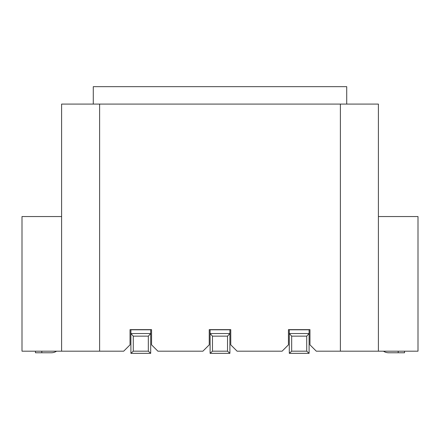 <?xml version="1.0" encoding="UTF-8"?>
<svg xmlns="http://www.w3.org/2000/svg" width="440" height="440" viewBox="0 0 440 440"><rect width="100%" height="100%" fill="white"/><g stroke="black" fill="none" stroke-linecap="round" stroke-linejoin="round"><path stroke-width="0.66" d="M61.6 351.186L61.6 104.082L378.4 104.082L378.4 351.186L316.305 351.186L309.969 344.85L309.969 329.643L288.431 329.643L288.431 344.85L282.095 351.186L237.105 351.186L230.769 344.85L230.769 329.643L209.231 329.643L209.231 344.85L202.895 351.186L157.905 351.186L151.569 344.85L151.569 329.643L130.031 329.643L130.031 344.85L123.695 351.186L22 351.186L22 216.546L61.6 216.546M56.557 351.186A9.504 9.504 0 0 1 51.304 352.77L35.464 352.77L35.464 351.186M378.4 216.546L418 216.546L418 351.186L378.4 351.186M99.616 351.186L99.616 104.082M93.28 104.082L93.28 86.658L346.72 86.658L346.72 104.082M289.3 329.643L289.3 353.342L309.1 353.342L306.724 351.18L291.676 351.18L289.3 353.342M291.676 351.18L291.676 336.138L289.3 333.548L309.1 333.548L306.724 336.138L291.676 336.138M306.724 351.18L306.724 336.138M309.1 353.342L309.1 329.643M398.2 351.186L398.2 352.77L388.696 352.77A9.504 9.504 0 0 1 383.444 351.186M398.2 352.77L404.536 352.77L404.536 351.186M130.9 329.643L130.9 353.342L150.7 353.342L150.7 329.643M210.1 329.643L210.1 333.548L229.9 333.548L227.524 336.138L227.524 351.18L229.9 353.342L229.9 329.643M227.524 336.138L212.476 336.138L210.1 333.548L210.1 353.342L229.9 353.342M227.524 351.18L212.476 351.18L212.476 336.138M212.476 351.18L210.1 353.342M150.7 333.548L130.9 333.548L133.276 336.138L148.324 336.138L150.7 333.548M150.7 353.342L148.324 351.18L148.324 336.138M148.324 351.18L133.276 351.18L133.276 336.138M133.276 351.18L130.9 353.342M340.384 104.082L340.384 351.186M41.8 351.186L41.8 352.77M309.1 329.802L289.3 329.802M229.9 329.802L210.1 329.802M150.7 329.802L130.9 329.802"/></g></svg>
